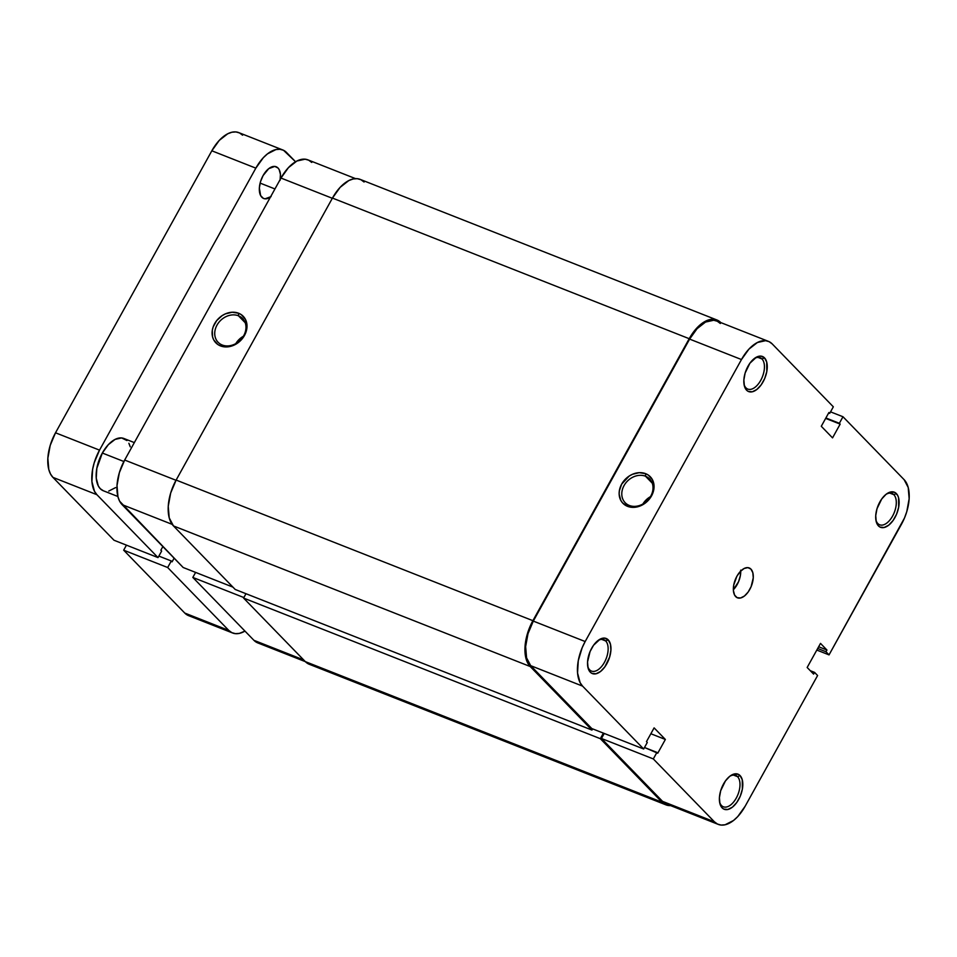 <?xml version="1.0" encoding="UTF-8"?>
<svg xmlns="http://www.w3.org/2000/svg" width="957" height="957" viewBox="0 0 957 957"><rect width="100%" height="100%" fill="white"/><g stroke="black" fill="none" stroke-linecap="round" stroke-linejoin="round"><path stroke-width="1.44" d="M589.656 669.84A16.855 9.091 111.5 0 0 604.417 662.352A16.855 9.091 111.5 0 0 605.673 640.951L608.197 639.85A18.853 10.168 -68.5 0 1 606.798 663.799A18.853 10.168 -68.5 0 1 590.278 672.185L589.656 669.84A16.855 9.091 -68.5 0 1 587.706 666.156A16.855 9.091 111.5 0 0 589.656 669.84L590.278 672.185L591.928 673.381L595.984 673.776L600.541 671.467L604.896 666.802L609.645 657.016L610.913 650.09L610.41 644.061L608.197 639.85L604.621 638.104L600.23 639.085L593.567 645.233L590.074 651.538L587.55 661.945L588.065 667.974L590.278 672.185A18.853 10.168 -68.5 0 1 587.861 667.101A18.853 10.168 -68.5 0 1 598.484 640.161A18.853 10.168 -68.5 0 1 608.197 639.85L605.673 640.951A16.855 9.091 -68.5 0 1 605.326 660.581A16.855 9.091 -68.5 0 1 591.486 671.072A16.855 9.091 -68.5 0 1 589.656 669.84M745.97 387.848A16.855 9.091 111.5 0 0 760.731 380.36A16.855 9.091 111.5 0 0 761.975 358.959L764.499 357.858A18.853 10.168 -68.5 0 1 763.1 381.807A18.853 10.168 -68.5 0 1 746.592 390.193L745.97 387.848A16.855 9.091 -68.5 0 1 744.008 384.164A16.855 9.091 111.5 0 0 745.97 387.848L746.592 390.193L748.23 391.401L752.298 391.784L756.855 389.475L761.21 384.81L764.703 378.505L766.808 371.519L766.713 362.069L764.499 357.858L760.935 356.112L756.532 357.093L749.881 363.241L745.132 373.027L743.864 379.953L744.379 385.982L746.592 390.193A18.853 10.168 -68.5 0 1 744.175 385.109A18.853 10.168 -68.5 0 1 754.798 358.169A18.853 10.168 -68.5 0 1 764.499 357.858L761.975 358.959A16.855 9.091 -68.5 0 1 761.628 378.589A16.855 9.091 -68.5 0 1 747.8 389.08A16.855 9.091 -68.5 0 1 745.97 387.848M721.518 805.543A16.855 9.091 111.5 0 0 736.28 798.054A16.855 9.091 111.5 0 0 737.536 776.653L740.06 775.565A18.853 10.168 -68.5 0 1 738.648 799.502A18.853 10.168 -68.5 0 1 722.14 807.887L721.518 805.543A16.855 9.091 -68.5 0 1 719.556 801.858A16.855 9.091 111.5 0 0 721.518 805.543L722.14 807.887L723.779 809.096L727.846 809.478L732.404 807.17L736.758 802.504L740.251 796.2L742.357 789.214L742.261 779.764L740.06 775.565L738.409 774.357L734.342 773.962L729.784 776.271L725.43 780.936L720.681 790.721L719.413 797.648L719.927 803.677L722.14 807.887A18.853 10.168 -68.5 0 1 719.724 802.803A18.853 10.168 -68.5 0 1 730.347 775.864A18.853 10.168 -68.5 0 1 740.06 775.565L737.536 776.653A16.855 9.091 -68.5 0 1 737.189 796.284A16.855 9.091 -68.5 0 1 723.348 806.787A16.855 9.091 -68.5 0 1 721.518 805.543M877.832 523.551A16.855 9.091 111.5 0 0 892.594 516.062A16.855 9.091 111.5 0 0 893.838 494.673L896.362 493.573A18.853 10.168 -68.5 0 1 894.962 517.51A18.853 10.168 -68.5 0 1 878.442 525.895L877.832 523.551A16.855 9.091 -68.5 0 1 875.87 519.866A16.855 9.091 111.5 0 0 877.832 523.551L878.442 525.895L880.093 527.104L884.16 527.486L888.718 525.178L893.072 520.512L896.565 514.208L898.671 507.222L898.575 497.772L897.666 495.391L894.723 492.365L890.656 491.97L886.098 494.279L881.744 498.944L876.995 508.729L875.727 515.656L876.241 521.685L878.442 525.895A18.853 10.168 -68.5 0 1 876.038 520.811A18.853 10.168 -68.5 0 1 886.649 493.872A18.853 10.168 -68.5 0 1 896.362 493.573L893.838 494.673A16.855 9.091 -68.5 0 1 893.491 514.292A16.855 9.091 -68.5 0 1 879.65 524.795A16.855 9.091 -68.5 0 1 877.832 523.551M645.508 476.227A17.059 13.948 -44.2 0 0 624.048 485.57A17.059 13.948 -44.2 0 0 629.299 505.452L627.553 506.349A19.056 15.587 135.8 0 1 621.667 484.122A19.056 15.587 135.8 0 1 645.652 473.679L645.508 476.227L652.243 483.165L645.508 476.227A17.059 13.948 135.8 0 1 649.636 478.955A17.059 13.948 135.8 0 1 649.133 498.597A17.059 13.948 135.8 0 1 629.299 505.452A17.059 13.948 135.8 0 1 625.172 502.724A17.059 13.948 135.8 0 1 625.687 483.082A17.059 13.948 135.8 0 1 645.508 476.227L645.652 473.679L639.252 472.662L632.445 474.301L629.216 476.048L621.667 484.122L619.346 490.821L619.155 494.195L620.782 500.32L622.529 502.856L627.553 506.349L633.953 507.354L637.374 506.863L643.989 503.98L651.538 495.893L653.858 489.194L654.05 485.833L652.423 479.696L648.391 475.139L645.652 473.679A19.056 15.587 135.8 0 1 651.538 495.893A19.056 15.587 135.8 0 1 627.553 506.349L629.299 505.452A17.059 13.948 -44.2 0 0 650.76 496.109A17.059 13.948 -44.2 0 0 645.508 476.227M733.529 775.086L737.536 776.653L733.529 775.086M889.831 493.094L893.838 494.673L889.831 493.094M757.98 357.38L761.975 358.959L757.98 357.38M601.666 639.372L605.673 640.951L601.666 639.372M642.542 504.602L646.657 499.41L650.425 496.683A17.059 13.948 -44.2 0 0 642.877 504.028M750.946 569.116A16.054 8.661 -68.5 0 1 750.611 587.801A16.054 8.661 -68.5 0 1 737.44 597.802A16.054 8.661 -68.5 0 1 735.694 596.63A16.054 8.661 -68.5 0 1 736.029 577.944A16.054 8.661 -68.5 0 1 749.211 567.944A16.054 8.661 -68.5 0 1 750.946 569.116L747.907 567.633L744.163 568.47L740.299 571.496L736.89 576.258L733.732 585.014L733.409 590.636L734.593 595.075L737.093 597.658L740.551 597.993L744.438 596.02L748.147 592.048L751.113 586.689L753.267 577.825L752.824 572.693L750.946 569.116M740.658 570.157L740.335 575.779L738.541 581.724L733.361 589.727A16.054 8.661 111.5 0 0 740.718 571.066M718.228 824.384L666.359 803.94A35.11 18.937 111.5 0 1 662.555 801.368L714.412 821.812A35.11 18.937 -68.5 0 0 718.228 824.384A35.11 18.937 -68.5 0 0 745.168 806.201L817.601 675.522L814.551 672.376L810.292 670.701L814.551 672.376L813.594 674.099L807.158 667.484L820.508 643.403L826.944 650.03L825.987 651.741L829.037 654.887L901.482 524.209A35.11 18.937 -68.5 0 0 904.09 479.636L842.985 416.75L839.361 423.281L825.891 417.982L840.162 424.118L832.542 437.875L821.285 426.284L828.906 412.527L829.707 413.352L833.332 406.821L829.707 413.352L828.906 412.527L821.285 426.284L832.542 437.875L840.162 424.118L839.361 423.281L842.985 416.75L904.09 479.636L908.205 487.472L909.15 498.693L906.793 511.6L904.461 518.06L829.037 654.887L816.811 650.066L829.037 654.887L825.987 651.741L826.944 650.03L820.508 643.403L807.158 667.484L813.594 674.099L814.551 672.376L817.601 675.522L745.168 806.201L737.715 816.62L733.529 820.484L725.047 824.79L721.076 825.066L717.487 824.061L714.412 821.812L653.308 758.925L601.451 738.481L662.555 801.368L714.412 821.812L653.308 758.925L656.933 752.393L657.734 753.219L665.366 739.462L654.109 727.882L646.477 741.639L647.279 742.465L643.666 748.996L582.562 686.109L580.133 682.7L577.55 672.986L578.267 660.689L582.179 647.686L585.17 641.537L741.472 359.545L748.924 349.138L757.394 342.51L765.576 340.68L769.165 341.685L772.227 343.934L833.332 406.821L772.227 343.934A35.11 18.937 -68.5 0 0 768.423 341.362L716.554 320.918A35.11 18.937 111.5 0 0 689.614 339.101L533.3 621.093L527.989 633.713L525.632 646.609L526.577 657.83L530.692 665.665L591.797 728.552L643.666 748.996L582.562 686.109L530.692 665.665L591.797 728.552L643.666 748.996L647.279 742.465L646.477 741.639L654.109 727.882L665.366 739.462L657.734 753.219L644.492 747.489L656.933 752.393L653.308 758.925L601.451 738.481L662.555 801.368L665.617 803.617L669.206 804.622M720.358 323.49L717.295 321.253L713.707 320.248L705.524 322.066L697.067 328.694L689.614 339.101L741.472 359.545L585.17 641.537L533.3 621.093L689.614 339.101L741.472 359.545A35.11 18.937 -68.5 0 1 768.423 341.362M604.238 733.457L601.451 738.481L604.238 733.457M842.985 416.75L830.544 411.857L842.985 416.75M585.17 641.537L533.3 621.093A35.11 18.937 111.5 0 0 530.692 665.665L582.562 686.109A35.11 18.937 -68.5 0 1 585.17 641.537M650.856 733.744L665.366 739.462L650.856 733.744M829.707 413.352L828.678 412.945L829.707 413.352M840.162 424.118L825.652 418.4L840.162 424.118M826.944 650.03L818.654 646.765L826.944 650.03M825.987 651.741L817.697 648.475L825.987 651.741M597.718 640.735A16.855 9.091 -68.5 0 1 603.843 639.719A16.855 9.091 -68.5 0 1 605.673 640.951A16.855 9.091 111.5 0 0 597.718 640.735M754.032 358.743A16.855 9.091 -68.5 0 1 760.157 357.727A16.855 9.091 -68.5 0 1 761.975 358.959A16.855 9.091 111.5 0 0 754.032 358.743M885.883 494.458A16.855 9.091 -68.5 0 1 892.02 493.429A16.855 9.091 -68.5 0 1 893.838 494.673A16.855 9.091 111.5 0 0 885.883 494.458M729.581 776.438A16.855 9.091 -68.5 0 1 735.706 775.421A16.855 9.091 -68.5 0 1 737.536 776.653A16.855 9.091 111.5 0 0 729.581 776.438M173.456 525.919L235.207 589.464L591.964 730.071L592.622 728.875L591.964 730.071L235.207 589.464L173.456 525.919L530.214 666.527L591.964 730.071L530.214 666.527A36.115 19.475 -68.5 0 1 532.893 620.686L527.439 633.654L525.01 646.932L525.979 658.476L530.214 666.527L173.456 525.919L169.222 517.857L168.241 506.313L170.669 493.046L176.136 480.067A36.115 19.475 111.5 0 0 173.456 525.919M257.792 642.913L253.928 640.317L303.668 659.923L253.928 640.317L192.824 577.43L195.611 572.406L192.824 577.43L253.928 640.317A35.11 18.937 111.5 0 0 257.732 642.889L662.077 802.229L665.235 804.538L670.606 805.615A36.115 19.475 -68.5 0 1 665.988 804.873A36.115 19.475 -68.5 0 1 662.077 802.229L600.326 738.684L243.568 598.065L600.326 738.684L603.4 733.134L600.326 738.684L662.077 802.229L305.319 661.622L243.568 598.065L245.985 593.711L243.568 598.065L305.319 661.622L309.29 664.29M364.079 182.021L360.921 179.713L357.236 178.684L353.145 178.971L348.815 180.562L340.118 187.369L332.45 198.075L176.136 480.067L332.45 198.075L689.207 338.694L532.893 620.686L176.136 480.067L532.893 620.686L689.207 338.694A36.115 19.475 -68.5 0 1 716.925 319.985A36.115 19.475 -68.5 0 1 720.8 322.593M720.836 322.641L717.69 320.32L713.994 319.291L709.903 319.578L705.584 321.169L696.875 327.976L689.207 338.694L332.45 198.075A36.115 19.475 111.5 0 1 360.167 179.378L716.925 319.985M305.319 661.622A36.115 19.475 111.5 0 0 309.231 664.266L665.988 804.873M222.251 345.022A17.059 13.948 -44.2 0 0 243.712 335.668A17.059 13.948 -44.2 0 0 238.449 315.786L238.604 313.238A19.056 15.587 135.8 0 1 244.478 335.464A19.056 15.587 135.8 0 1 220.493 345.908L222.251 345.022A17.059 13.948 135.8 0 1 218.124 342.295A17.059 13.948 135.8 0 1 218.627 322.653A17.059 13.948 135.8 0 1 238.449 315.786A17.059 13.948 135.8 0 1 242.588 318.525A17.059 13.948 135.8 0 1 242.073 338.168A17.059 13.948 135.8 0 1 222.251 345.022L220.493 345.908L226.893 346.924L230.314 346.434L236.929 343.551L244.478 335.464L246.81 328.765L246.511 322.186L245.375 319.267L241.343 314.709L238.604 313.238L232.204 312.233L225.397 313.872L222.168 315.607L216.665 320.619L213.136 326.995L212.287 330.392L212.586 336.972L213.722 339.891L217.753 344.448L220.493 345.908A19.056 15.587 135.8 0 1 214.619 323.693A19.056 15.587 135.8 0 1 238.604 313.238L238.449 315.786L245.195 322.724L238.449 315.786A17.059 13.948 -44.2 0 0 216.988 325.141A17.059 13.948 -44.2 0 0 222.251 345.022M122.065 504.614L172.152 524.352L122.065 504.614L183.17 567.501L119.637 501.217L117.95 496.779L117.005 485.558L119.362 472.662L124.673 460.042L280.987 178.05L124.673 460.042A35.11 18.937 111.5 0 0 122.065 504.614M232.91 587.108L183.17 567.501L232.91 587.108M311.731 162.439L308.668 160.19L305.08 159.197L296.897 161.015L288.44 167.642L280.987 178.05L332.33 198.29L280.987 178.05A35.11 18.937 111.5 0 1 307.927 159.867L355.549 178.636M176.016 480.282L124.673 460.042L176.016 480.282M192.824 577.43L243.856 597.551L192.824 577.43M235.482 344.173L239.597 338.981L243.377 336.254A17.059 13.948 -44.2 0 0 235.817 343.587M126.946 440.543L121.623 437.935L115.079 439.395L108.308 444.694L102.339 453.032L123.884 461.513L102.339 453.032A28.088 15.156 111.5 0 0 103.296 490.75L117.878 496.492M280.09 180.347L280.437 174.377L279.193 169.664L278.009 168.001L274.779 166.422L268.726 168.659L263.079 175.586A17.059 9.199 -68.5 0 1 276.166 166.757A17.059 9.199 -68.5 0 1 280.257 179.378M274.946 188.948L260.113 183.098L274.946 188.948M172.104 561.819L174.114 558.182L172.104 561.819L171.291 560.981L172.104 561.819M282.782 149.962A35.11 18.937 -68.5 0 0 255.842 168.145L211.832 150.799L55.518 432.791L99.528 450.137A35.11 18.937 -68.5 0 0 96.92 494.709L52.91 477.364L50.494 473.954L48.795 469.528L47.85 458.307L50.207 445.4L55.518 432.791A35.11 18.937 111.5 0 0 52.91 477.364L114.015 540.25L158.025 557.596L114.015 540.25L52.91 477.364L96.92 494.709L158.025 557.596L161.649 551.053L160.848 550.227L162.857 546.591L160.848 550.227L161.649 551.053L158.025 557.596L96.92 494.709L94.492 491.3L91.908 481.586L92.638 469.289L94.217 462.745L99.528 450.137L255.842 168.145L263.295 157.726L267.481 153.862L275.963 149.555L279.934 149.28L283.523 150.285L295.557 161.757L286.586 152.534A35.11 18.937 -68.5 0 0 282.782 149.962L238.772 132.616A35.11 18.937 111.5 0 0 211.832 150.799L255.842 168.145L99.528 450.137L55.518 432.791L211.832 150.799L219.285 140.38L227.754 133.765L231.953 132.21L235.924 131.934L239.513 132.939L242.588 135.188M244.968 631.094L239.406 633.378L235.434 633.654L231.845 632.661L228.783 630.412L167.678 567.525L171.291 560.981L167.678 567.525L228.783 630.412L184.773 613.066L123.668 550.179L167.678 567.525L123.668 550.179L126.456 545.143L123.668 550.179L184.773 613.066A35.11 18.937 111.5 0 0 188.577 615.638L232.587 632.984A35.11 18.937 -68.5 0 1 228.783 630.412L184.773 613.066L187.835 615.315L191.424 616.32M134.339 442.601L123.896 438.485A28.088 15.156 111.5 0 0 102.339 453.032L96.824 468.356L96.25 478.189L98.32 485.965L100.258 488.68L103.344 490.762M108.763 491.061L115.546 487.615M130.236 446.811L128.884 443.258M270.448 197.07A17.059 9.199 -68.5 0 1 263.654 198.482A17.059 9.199 -68.5 0 1 263.079 175.586L260.495 181.722L259.347 187.979L260.627 195.587L263.295 198.326L265.041 198.817L271.094 196.592M244.956 631.094A35.11 18.937 -68.5 0 1 232.587 632.984M158.862 556.089L171.291 560.981L158.862 556.089"/></g></svg>
